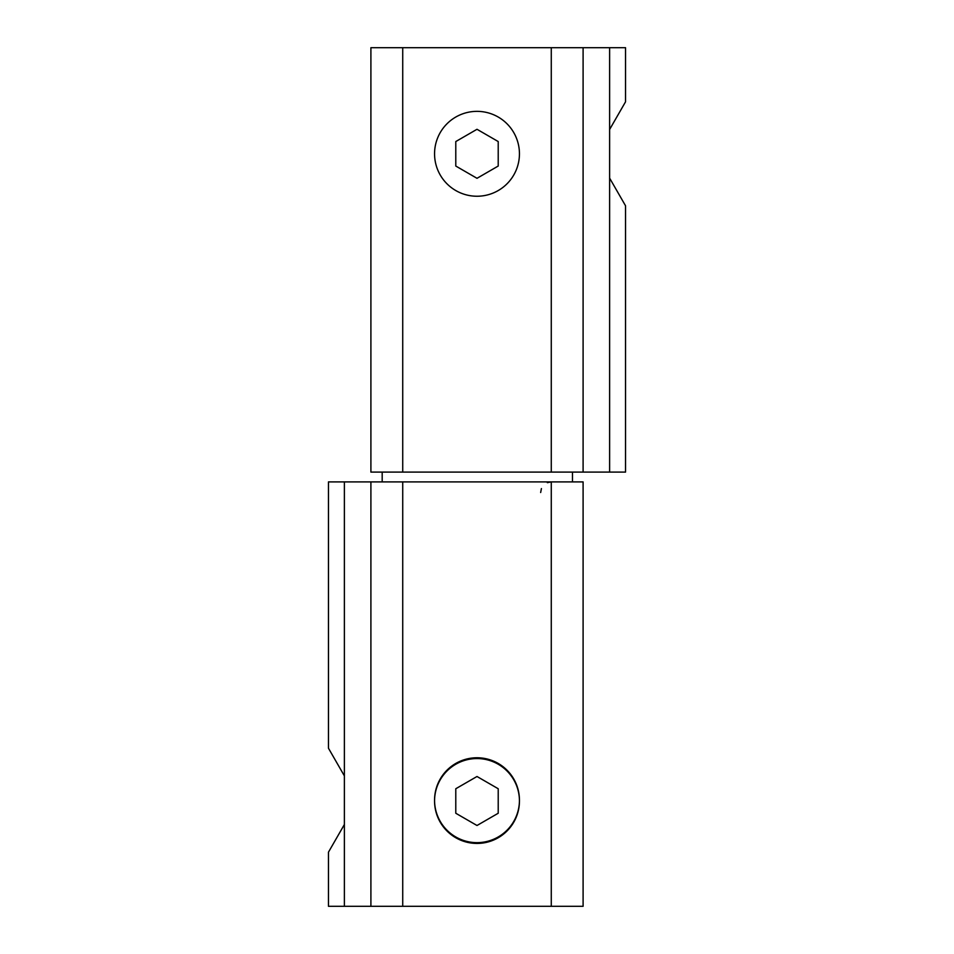 <?xml version="1.0" encoding="UTF-8"?>
<svg xmlns="http://www.w3.org/2000/svg" width="954" height="954" viewBox="0 0 954 954"><rect width="100%" height="100%" fill="white"/><g stroke="black" fill="none" stroke-linecap="round" stroke-linejoin="round"><path stroke-width="1.43" d="M477 843.431A42.441 42.441 0 0 1 434.559 801.002A42.441 42.441 0 0 1 477 758.561A42.441 42.441 0 0 1 519.441 801.002A42.441 42.441 0 0 1 477 843.431M498.215 813.249L498.215 788.743L477 776.496L455.785 788.743L455.785 813.249L477 825.496L498.215 813.249M477 196.238A42.441 42.441 0 0 1 434.559 153.797A42.441 42.441 0 0 1 477 111.356A42.441 42.441 0 0 1 519.441 153.797A42.441 42.441 0 0 1 477 196.238M498.215 166.044L498.215 141.55L477 129.291L455.785 141.55L455.785 166.044L477 178.303L498.215 166.044M382.184 472.099L382.184 481.901M434.559 800.203A42.441 42.441 0 0 0 477 842.644A42.441 42.441 0 0 0 519.441 800.203A42.441 42.441 0 0 0 477 757.762A42.441 42.441 0 0 0 434.559 800.203M402.731 906.3L551.269 906.3L551.269 481.901L402.731 481.901L402.731 906.3L370.903 906.3L370.903 481.901L328.462 481.901L328.462 748.222L344.382 775.888M547.322 482.664L551.269 481.901L583.097 481.901L583.097 906.3L551.269 906.3M328.462 852.184L344.382 824.506L328.462 852.184L328.462 906.3L370.903 906.3M370.903 481.901L402.731 481.901M344.382 481.901L344.382 906.3M609.618 472.099L609.618 47.7L583.097 47.7L583.097 472.099L625.538 472.099L625.538 205.778L609.618 178.112M625.538 101.816L609.618 129.494L625.538 101.816L625.538 47.7L609.618 47.7M402.731 47.7L402.731 472.099L370.903 472.099L370.903 47.7L583.097 47.7M583.097 472.099L551.269 472.099L551.269 47.7M402.731 472.099L551.269 472.099M434.559 153.797A42.441 42.441 0 0 0 477 196.238A42.441 42.441 0 0 0 519.441 153.797A42.441 42.441 0 0 0 477 111.356A42.441 42.441 0 0 0 434.559 153.797M572.483 472.099L572.483 481.901M540.656 492.514L541.419 488.579"/></g></svg>
